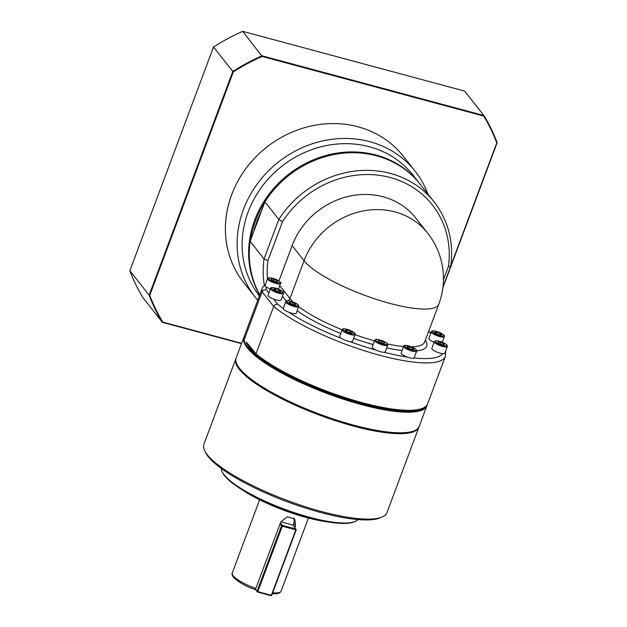 <?xml version="1.0" encoding="UTF-8"?>
<svg xmlns="http://www.w3.org/2000/svg" width="627" height="627" viewBox="0 0 627 627"><rect width="100%" height="100%" fill="white"/><g stroke="black" fill="none" stroke-linecap="round" stroke-linejoin="round"><path stroke-width="0.94" d="M426.909 405.771L419.212 426.352A97.71 23.473 -159.5 0 1 414.337 430.733L413.734 430.984A97.224 23.356 -159.5 0 1 325.139 416.571A97.224 23.356 -159.5 0 1 239.843 368.974A97.224 23.356 -159.5 0 1 237.272 365L236.982 364.42A97.71 23.473 -159.5 0 1 236.167 357.915L243.864 337.334A97.71 23.473 20.5 0 0 247.265 347.828A97.71 23.473 20.5 0 0 344.466 399.564A97.71 23.473 20.5 0 0 426.909 405.771A97.71 23.473 20.5 0 0 427.183 404.776M236.026 358.37A97.71 23.473 20.5 0 0 235.838 358.801A97.71 23.473 20.5 0 0 239.24 369.303A97.71 23.473 20.5 0 0 336.433 421.031A97.71 23.473 20.5 0 0 418.883 427.238A97.71 23.473 20.5 0 0 419.032 426.791M418.883 427.238L386.937 512.674A97.71 23.473 -159.5 0 1 382.062 517.056A97.71 23.473 -159.5 0 1 293.021 502.572A97.71 23.473 -159.5 0 1 207.294 454.74A97.71 23.473 -159.5 0 1 204.708 450.742A97.71 23.473 -159.5 0 1 203.893 444.237L235.838 358.801M204.708 450.742L205.664 452.686A96.08 23.081 20.5 0 0 208.211 456.613A96.08 23.081 20.5 0 0 292.503 503.653A96.08 23.081 20.5 0 0 380.064 517.894L382.062 517.056M222.123 471.739L222.609 472.711A72.466 17.407 20.5 0 0 224.529 475.674A72.466 17.407 20.5 0 0 288.099 511.146A72.466 17.407 20.5 0 0 354.137 521.891L355.141 521.476A73.281 17.603 -159.5 0 1 288.357 510.613A73.281 17.603 -159.5 0 1 224.066 474.733A73.281 17.603 -159.5 0 1 222.123 471.739A73.281 17.603 -159.5 0 1 221.237 468.44M357.978 519.564A73.281 17.603 -159.5 0 1 355.141 521.476M242.108 489.773A65.137 15.651 20.5 0 0 328.234 521.97M414.337 430.733A97.71 23.473 -159.5 0 1 325.295 416.25A97.71 23.473 -159.5 0 1 239.569 368.41A97.71 23.473 -159.5 0 1 236.982 364.42M244.311 336.401A97.71 23.473 20.5 0 0 243.864 337.334M426.211 406.014A97.224 23.356 -159.5 0 1 342.734 398.372A97.224 23.356 -159.5 0 1 247.877 347.507A97.224 23.356 -159.5 0 1 244.232 337.977M265.574 283.968L262.305 288.028L244.585 335.406A97.71 23.473 -159.5 0 0 244.405 339.16L262.117 291.774L273.693 306.454L255.981 353.84L247.336 343.235A95.265 22.885 20.5 0 0 249.914 347.24A95.265 22.885 20.5 0 0 253.959 351.637L256.412 354.749A96.895 23.277 20.5 0 0 343.698 397.777A96.895 23.277 20.5 0 0 421.752 408.639L422.747 408.224A97.71 23.473 -159.5 0 1 343.996 397.252A97.71 23.473 -159.5 0 1 255.981 353.84L256.412 354.749M409.878 410.669A95.265 22.885 -159.5 0 1 321.941 390.402A95.265 22.885 -159.5 0 1 249.64 347.977A95.265 22.885 -159.5 0 1 246.254 341.864M411.469 346.817A73.281 17.603 -159.5 0 0 424.683 341.989L438.798 304.228A73.281 17.603 -159.5 0 1 438.007 305.561A73.281 17.603 -159.5 0 1 337.24 283.506A73.281 17.603 -159.5 0 1 304.064 260.769A73.281 66.141 -38.3 0 1 361.074 211.393A73.281 66.141 -38.3 0 1 427.7 233.189L415.764 218.047A73.281 66.141 -38.3 0 0 349.129 196.251A73.281 66.141 -38.3 0 0 292.127 245.627L278.913 280.959M259.774 294.792A97.71 88.188 -38.3 0 1 250.157 241.309L264.915 201.831L278.811 219.45L282.495 221.676A94.45 85.248 -38.3 0 1 390.323 177.543A94.45 85.248 -38.3 0 1 448.454 266.357L443.43 279.791M450.766 266.028C453.823 241.779 448.258 220.375 434.08 201.823A97.71 88.188 141.7 0 0 390.566 173.475A97.71 88.188 141.7 0 0 278.811 219.45L264.045 258.935L267.98 260.487L282.495 221.676M450.366 266.35L450.648 265.707L450.366 266.35L448.454 266.357M253.919 231.238A95.265 85.985 -38.3 0 1 257.101 221.017A95.265 85.985 -38.3 0 1 261.443 211.119M254.946 228.494A95.265 85.985 -38.3 0 1 257.321 221.292A95.265 85.985 -38.3 0 1 260.276 214.254M259.374 295.866A97.71 88.188 -38.3 0 1 248.174 211.895A97.71 88.188 -38.3 0 1 324.175 146.052A97.71 88.188 -38.3 0 1 413.021 175.121L419.534 183.374A97.71 88.188 141.7 0 0 330.688 154.313A97.71 88.188 141.7 0 0 254.68 220.148A97.71 88.188 141.7 0 0 259.703 294.98M257.736 300.231A101.778 91.863 -38.3 0 1 255.283 297.253A101.778 91.863 -38.3 0 1 243.417 209.528A101.778 91.863 -38.3 0 1 322.591 140.942A101.778 91.863 -38.3 0 1 415.137 171.218A101.778 91.863 -38.3 0 1 427.865 193.939M419.863 183.789A97.71 88.188 141.7 0 0 419.534 183.374M250.588 240.149A96.895 87.451 -38.3 0 1 255.636 220.626A96.895 87.451 -38.3 0 1 264.774 202.207M255.283 297.253L243.558 282.385A101.778 91.863 -38.3 0 1 231.692 194.66A101.778 91.863 -38.3 0 1 310.867 126.074A101.778 91.863 -38.3 0 1 403.412 156.35L415.137 171.218M434.135 342.248A6.921 1.662 -159.5 0 1 428.86 338.509L431.352 331.84A6.921 1.662 20.5 0 0 437.152 335.782A6.921 1.662 20.5 0 0 444.308 336.715A6.921 1.662 20.5 0 0 444.316 336.691A6.921 1.662 20.5 0 0 444.339 336.613M435.209 351.285A6.921 1.662 -159.5 0 1 431.838 348.393L434.323 341.731A6.921 1.662 20.5 0 0 437.701 344.623A6.921 1.662 20.5 0 0 446.526 346.997A6.921 1.662 20.5 0 0 447.294 346.582L444.802 353.244A6.921 1.662 -159.5 0 1 442.709 353.659A6.921 1.662 -159.5 0 1 435.209 351.285M401.421 353.738A6.921 1.662 -159.5 0 1 401.178 352.993L403.67 346.331A6.921 1.662 20.5 0 0 403.913 347.076A6.921 1.662 20.5 0 0 412.002 351.096A6.921 1.662 20.5 0 0 416.634 351.183L414.149 357.845A6.921 1.662 -159.5 0 1 414.086 357.954A6.921 1.662 -159.5 0 1 407.37 357.084A6.921 1.662 -159.5 0 1 401.421 353.738M385.19 351.833A6.921 1.662 -159.5 0 1 385.182 351.857A6.921 1.662 -159.5 0 1 385.174 351.88A6.921 1.662 -159.5 0 1 384.218 352.296A6.921 1.662 -159.5 0 1 375.941 350.07A6.921 1.662 -159.5 0 1 372.219 347.005A6.921 1.662 -159.5 0 1 372.226 346.982M352.601 341.276A6.921 1.662 -159.5 0 1 351.841 341.699A6.921 1.662 -159.5 0 1 349.897 341.613A6.921 1.662 -159.5 0 1 341.315 338.368A6.921 1.662 -159.5 0 1 339.638 336.433L342.13 329.763A6.921 1.662 20.5 0 0 345.501 332.655A6.921 1.662 20.5 0 0 354.326 335.03A6.921 1.662 20.5 0 0 355.094 334.614L352.601 341.276M296.218 313.249A6.921 1.662 -159.5 0 1 291.586 313.163A6.921 1.662 -159.5 0 1 288.663 312.191A6.921 1.662 -159.5 0 1 283.232 308.468A6.921 1.662 -159.5 0 1 283.255 308.398L285.747 301.736A6.921 1.662 20.5 0 0 285.99 302.48A6.921 1.662 20.5 0 0 294.071 306.501A6.921 1.662 20.5 0 0 298.711 306.579L296.218 313.249M262.305 288.028A97.71 23.473 20.5 0 0 262.117 291.774L263.787 289.948L266.263 289.729A94.45 22.69 -159.5 0 1 266.248 286.923A6.921 1.662 -159.5 0 1 265.064 285.324L267.557 278.662A6.921 1.662 20.5 0 0 270.927 281.554A6.921 1.662 20.5 0 0 279.752 283.929A6.921 1.662 20.5 0 0 280.52 283.506L278.435 289.078M422.747 408.224A97.71 23.473 -159.5 0 0 427.63 403.843L445.35 356.465A97.71 23.473 20.5 0 1 373.065 353.377A97.71 23.473 20.5 0 1 273.693 306.454L275.308 304.557L277.643 304.158L273.631 299.079A6.921 1.662 -159.5 0 1 268.035 295.215L270.527 288.553A6.921 1.662 20.5 0 0 276.327 292.495A6.921 1.662 20.5 0 0 283.482 293.42A6.921 1.662 20.5 0 0 283.498 293.397A6.921 1.662 20.5 0 0 283.514 293.318M270.543 288.522A6.921 1.662 20.5 0 0 270.527 288.553L270.558 288.483C270.339 287.19 272.776 287.315 277.863 288.859C282.691 291.053 284.564 292.566 283.498 293.397L281.006 300.059A6.921 1.662 -159.5 0 1 273.834 299.157A6.921 1.662 -159.5 0 1 273.631 299.079M270.339 289.063A6.921 1.662 -159.5 0 1 268.434 288.216A6.921 1.662 -159.5 0 1 266.248 286.923M241.63 343.306L162.824 322.09A190.859 172.26 -38.3 0 1 149.767 295.317L233.283 71.94A190.859 172.26 -38.3 0 1 262.141 56.454L483.715 116.097A190.859 172.26 -38.3 0 1 496.772 142.87L450.789 265.84M483.715 116.097L483.911 115.533L262.015 55.795A191.353 172.699 141.7 0 0 232.774 71.494L149.14 295.199A191.353 172.699 141.7 0 0 162.369 322.325L241.513 343.627M262.141 56.454L242.743 31.35L464.631 91.08L483.911 115.533A191.353 172.699 141.7 0 1 497.14 142.658L496.772 142.87M442.842 287.879L497.14 142.658M162.824 322.09L162.369 322.325L143.089 297.88A191.353 172.699 -38.3 0 1 129.86 270.746L149.14 295.199L149.767 295.317M233.283 71.94L213.501 47.041A191.353 172.699 -38.3 0 1 242.743 31.35M129.86 270.746L213.501 47.041M274.226 279.352L277.33 280.896L277.424 281.891L274.407 281.335L271.295 279.791L271.209 278.796L274.226 279.352L273.623 280.951M276.985 281.813L277.33 280.896M275.849 288.851L279.368 290.183L280.802 291.563L278.725 291.61L275.206 290.285L273.772 288.906L275.849 288.851L275.3 290.317M278.835 291.61L279.368 290.183M289.94 301.861L293.334 302.77L295.897 304.33L295.066 304.973L291.68 304.064L289.118 302.504L289.94 301.861L289.596 302.794M292.746 304.354L293.334 302.77M345.352 330.241L347.044 329.982L350.579 331.197L352.421 332.663L350.736 332.913L347.201 331.707L345.352 330.241M346.582 331.213L347.044 329.982M350.579 331.197L350.023 332.671M378.238 341.292L378.606 340.461L381.843 341.206L384.704 342.765L384.327 343.596L381.098 342.851L378.238 341.292M378.293 341.315L378.606 340.461M381.843 341.206L381.216 342.883M407.997 347.86L406.994 346.59L409.431 346.747L412.864 348.173L413.867 349.443L411.437 349.286L407.997 347.86M409.431 346.747L408.875 348.228M412.425 349.349L412.864 348.173M441.173 344.411L438.069 342.859L437.975 341.872L440.993 342.42L444.104 343.972L444.19 344.96L441.173 344.411M443.759 344.881L444.104 343.972M440.397 344.019L440.993 342.42M439.551 334.904L436.031 333.58L434.589 332.192L436.674 332.145L440.193 333.478L441.627 334.857L439.551 334.904M439.66 334.904L440.193 333.478M436.126 333.611L436.674 332.145M264.915 201.831A97.71 88.188 -38.3 0 1 420.184 184.205L434.08 201.823M264.226 284.971A97.71 88.188 141.7 0 1 264.045 258.935L250.157 241.309M253.959 351.637L247.336 343.235M445.35 356.465L445.648 350.971M271.75 595.219L270.942 595.65L271.75 595.219L296.218 529.768L295.811 529.831L295.858 529.016L296.218 529.768M282.299 526.194L281.531 525.818L282.346 525.379L282.299 526.194L295.811 529.831L271.334 595.282L257.822 591.637L257.431 592.013L257.062 591.261L257.822 591.637L282.299 526.194M280.841 521.852L292.731 525.05L295.858 529.016L282.346 525.379L280.426 522.949M281.531 525.818L257.062 591.261L255.495 589.27L280.057 523.945L281.531 525.818M255.369 589.396L257.431 592.013L270.942 595.65M280.057 523.945L280.833 521.868L287.425 516.734L294.815 519.109L295.521 525.826L294.815 527.699M292.997 525.387L293.695 523.514A8.143 7.352 141.7 0 0 293.632 517.98M254.907 589.404L255.495 589.27L254.907 589.404M308.437 518.043L281.068 591.23A26.06 6.262 -159.5 0 1 272.674 592.742M255.918 588.502A26.06 6.262 -159.5 0 1 233.166 575.782A26.06 6.262 -159.5 0 1 232.256 572.984C231.724 573.932 232.092 575.335 233.354 577.185C238.769 582.397 245.996 586.496 255.032 589.498M431.36 331.816A6.921 1.662 20.5 0 0 431.352 331.84L431.376 331.769C431.29 328.728 446.4 334.207 444.316 336.691L442.231 342.264M443.822 335.688A6.105 1.466 -159.5 0 1 437.505 334.865A6.105 1.466 -159.5 0 1 432.403 331.369A6.105 1.466 -159.5 0 1 438.712 332.185A6.105 1.466 -159.5 0 1 443.822 335.688M446.134 345.924A6.105 1.466 -159.5 0 1 438.344 343.831A6.105 1.466 -159.5 0 1 436.039 340.908A6.105 1.466 -159.5 0 1 443.83 343A6.105 1.466 -159.5 0 1 446.134 345.924M412.057 350.085A6.105 1.466 -159.5 0 1 404.924 346.535A6.105 1.466 -159.5 0 1 408.804 345.955A6.105 1.466 -159.5 0 1 415.936 349.498A6.105 1.466 -159.5 0 1 412.057 350.085M374.719 340.32A6.921 1.662 20.5 0 0 374.711 340.343A6.921 1.662 20.5 0 0 380.511 344.286A6.921 1.662 20.5 0 0 387.666 345.218A6.921 1.662 20.5 0 0 387.674 345.195L385.182 351.857M380.863 343.369A6.105 1.466 -159.5 0 1 375.761 339.865A6.105 1.466 -159.5 0 1 382.07 340.688A6.105 1.466 -159.5 0 1 387.18 344.192A6.105 1.466 -159.5 0 1 380.863 343.369M346.143 331.863A6.105 1.466 -159.5 0 1 343.839 328.94A6.105 1.466 -159.5 0 1 351.629 331.04A6.105 1.466 -159.5 0 1 353.934 333.956A6.105 1.466 -159.5 0 1 346.143 331.863M287.001 301.932A6.105 1.466 -159.5 0 1 290.881 301.352A6.105 1.466 -159.5 0 1 298.013 304.902A6.105 1.466 -159.5 0 1 294.134 305.482A6.105 1.466 -159.5 0 1 287.001 301.932M268.858 293.021L266.263 289.729M271.577 288.075A6.105 1.466 -159.5 0 1 277.894 288.89A6.105 1.466 -159.5 0 1 282.996 292.394A6.105 1.466 -159.5 0 1 276.687 291.571A6.105 1.466 -159.5 0 1 271.577 288.075M282.416 296.281L285.904 300.701A76.541 18.387 20.5 0 0 286.249 301.125M293.271 302.112A73.281 17.603 -159.5 0 1 289.948 298.53A3.26 2.939 -38.3 0 1 285.904 300.701M269.265 277.832A6.105 1.466 -159.5 0 1 277.056 279.932A6.105 1.466 -159.5 0 1 279.36 282.855A6.105 1.466 -159.5 0 1 271.569 280.755A6.105 1.466 -159.5 0 1 269.265 277.832M292.127 245.627L304.064 260.769L289.948 298.53L279.744 285.583M283.232 308.468A94.45 22.69 -159.5 0 1 277.643 304.158M341.315 338.368A94.45 22.69 -159.5 0 1 288.663 312.191M375.941 350.07A94.45 22.69 -159.5 0 1 349.897 341.613M407.37 357.084A94.45 22.69 -159.5 0 1 384.218 352.296M442.709 353.659A94.45 22.69 -159.5 0 1 414.086 357.954M428.586 331.542A94.45 22.69 -159.5 0 1 430.82 333.266M297.151 310.749A76.541 18.387 20.5 0 0 340.735 333.493M353.683 338.392A76.541 18.387 20.5 0 0 373.136 344.56M386.655 347.922A76.541 18.387 20.5 0 0 402.103 350.54M416.704 350.908A76.541 18.387 20.5 0 0 425.435 339.975M403.616 346.496A73.281 17.603 -159.5 0 1 387.494 343.972M374.531 340.822A73.281 17.603 -159.5 0 1 355.062 334.7M342.115 329.794A73.281 17.603 -159.5 0 1 298.687 306.658M267.447 278.952A94.45 85.248 -38.3 0 1 267.98 260.487M295.521 525.826L293.695 523.514M281.068 591.23L279.728 592.852L277.071 593.753L272.29 593.777M259.625 499.797L232.256 572.984M438.798 304.228A73.281 73.281 0 0 0 427.7 233.189M447.294 346.582C448.046 343.698 438.594 340.477 435.64 340.845L434.323 341.731M416.634 351.183C417.253 349.639 414.619 347.883 408.741 345.908C405.191 345.101 403.498 345.25 403.67 346.331M387.674 345.195C387.525 343.964 388.795 343.776 382.086 340.665C374.727 338.462 376.075 339.458 374.711 340.343L372.219 347.005M355.094 334.614C355.87 333.87 354.741 332.686 351.716 331.048C345.704 328.587 342.507 328.164 342.13 329.763M298.711 306.579L298.374 305.137C297.684 304.064 295.199 302.794 290.904 301.328C287.315 300.521 285.598 300.654 285.747 301.736M280.52 283.506C283.2 282.996 274.25 277.455 268.873 277.769L267.557 278.662M428.664 331.322L430.906 333.023M442.96 286.923L450.75 266.083"/></g></svg>
